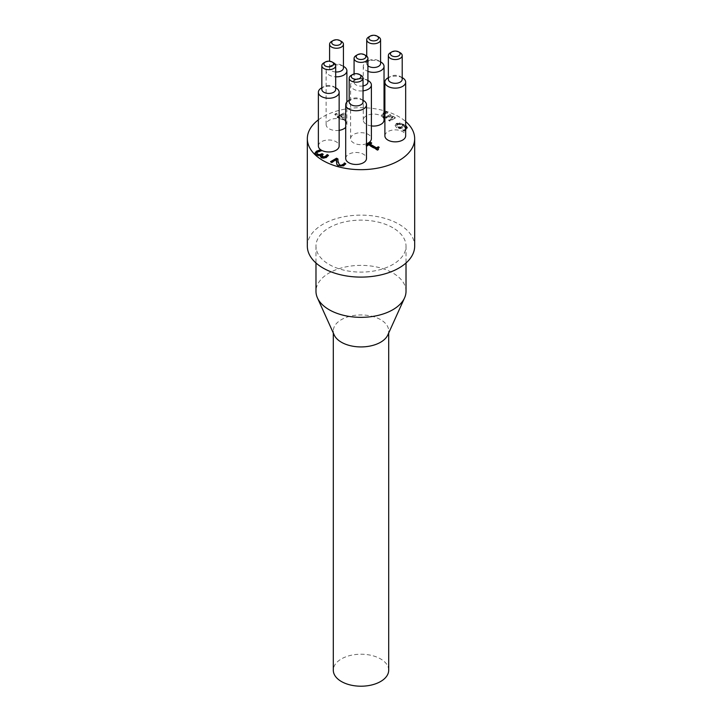 <?xml version="1.0" encoding="UTF-8"?>
<svg xmlns="http://www.w3.org/2000/svg" width="722" height="722" viewBox="0 0 722 722"><rect width="100%" height="100%" fill="white"/><g stroke="black" fill="none" stroke-linecap="round" stroke-linejoin="round"><path stroke-width="0.54" stroke-dasharray="3.61 2.71" d="M321.795 156.06L323.203 154.86L322.716 154.58M323.203 154.3L323.203 154.86M316.75 153.533L317.68 152.36L321.137 151.358L320.397 150.934M321.037 150.844L321.037 151.412M321.137 150.79L321.137 151.358M314.991 153.353L316.299 155.438L318.79 156.096L320.839 155.753M318.79 155.528L318.79 156.096M320.748 155.131L320.748 155.699M320.36 156.503L321.227 158.064L323.907 158.605L326.524 157.73L328.203 155.753M323.907 158.037L323.907 158.605M328.474 155.347L328.474 155.907M330.532 161.683L331.669 162.91L336.479 160.131M331.669 162.342L331.669 162.91M336.434 162.522L336.795 164.815L338.248 166.24L343.862 166.105L345.486 164.156M336.398 161.854L336.434 163.091M336.795 164.246L336.795 164.815M345.784 163.75L345.784 164.318M337.959 159.002L337.914 160.907M331.028 161.972L330.532 162.251M366.487 145.501L365.919 145.176L365.919 145.736L366.92 146.313L368.662 145.312L377.489 150.411L378.499 149.824L378.102 149.481M366.92 145.754L366.92 146.313M368.662 144.743L368.662 145.312M377.489 149.842L377.489 150.411M378.499 149.255L378.499 149.824M379.158 147.297L379.158 147.866L378.689 147.595M378.012 148.795L379.158 147.866M369.926 144.58L371.704 143.561L371.207 143.272M371.704 142.992L371.704 143.561M366.487 145.411L365.919 145.736M365.919 145.176L366.487 144.842M400.241 127.604L403.038 125.763L399.158 124.301L397.38 124.68L396.658 125.646L397.867 127.009L400.241 127.604L403.038 125.195L403.038 125.763M403.038 125.195L399.158 123.733L399.158 124.301M399.158 123.733L397.38 124.121L396.658 125.077L397.867 126.44L400.241 127.045M405.665 129.843L404.103 130.601L402.84 129.87L404.392 129.283L405.538 127.776L403.986 125.745L402.632 127.316L400.15 128.074L396.586 127.243L395.051 125.24L396.586 127.812L400.15 128.642L402.632 127.875L403.986 126.305L405.538 128.335L404.392 129.852L402.84 130.438L404.103 131.169L405.349 130.601L407.091 127.776M403.986 125.745L403.986 126.305M402.903 129.843L402.903 130.411M402.84 129.87L402.84 130.438M404.103 130.601L404.103 131.169M399.365 122.758L399.365 123.327L396.315 124.058L395.051 125.854L396.315 123.498L399.365 122.758L405.665 125.321M405.665 125.881L399.365 123.327M384.889 112.163L386.207 111.811L387.588 112.605L384.194 113.634L383.373 114.798L384.474 116.007L386.441 116.495L390.196 114.581L395.241 117.496L389.871 120.592L388.716 119.933L392.831 117.56L390.223 116.052L386.505 117.551L384.889 117.46M384.032 117.208L381.64 114.825L383.129 117.334L386.505 118.119L390.223 116.612L392.831 118.119L388.716 120.493L389.871 121.161L395.241 118.056L390.196 115.141L386.441 117.063L384.474 116.567L383.373 114.699L383.373 115.358L384.194 114.202L387.588 113.174L386.207 112.37L384.889 112.731M390.223 116.052L390.223 116.612M392.831 117.56L392.831 118.119M388.716 119.933L388.716 120.493M389.871 120.592L389.871 121.161M395.241 117.496L395.241 118.056M390.196 114.581L390.196 115.141M386.441 116.495L386.441 117.063M385.918 112.975L385.918 113.534M387.497 112.659L387.497 113.228M387.588 112.605L387.588 113.174M386.207 111.811L386.207 112.37M384.032 113.056L381.64 115.475L384.032 112.488M344.421 118.76L343.889 114.654L340.594 116.549L344.421 118.76L343.889 114.654M343.889 114.085L340.594 116.549M340.594 115.989L344.421 118.191M337.111 117.343L338.167 117.957L339.331 117.28L344.701 120.384L345.91 119.69L345.242 114.247L343.862 113.444L339.539 115.944L336.172 114.004L334.909 114.726L338.275 116.675L337.111 117.343L338.275 116.107L334.909 114.166L336.172 113.435L339.539 115.376L343.862 112.885L345.242 113.679L345.91 119.121L344.701 119.816L339.331 116.711L338.167 117.388L337.111 116.784M338.167 117.388L338.167 117.957M339.331 116.711L339.331 117.28M344.701 119.816L344.701 120.384M345.91 119.121L345.91 119.69M345.242 113.679L345.242 114.247M343.862 112.885L343.862 113.444M339.539 115.376L339.539 115.944M336.172 113.435L336.172 114.004M334.909 114.166L334.909 114.726M338.275 116.107L338.275 116.675M339.15 130.348A10.388 6.002 180 0 1 329.169 128.787A10.388 6.002 180 0 1 326.127 124.545A10.388 6.002 180 0 1 336.515 118.543A10.388 6.002 180 0 1 346.903 124.545A10.388 6.002 180 0 1 345.712 127.334M366.487 143.768A10.388 6.002 180 0 1 353.654 142.92A10.388 6.002 180 0 1 350.612 138.678A10.388 6.002 180 0 1 361 132.686A10.388 6.002 180 0 1 371.388 138.678M318.375 145.979A10.388 6.002 180 0 1 328.763 139.987A10.388 6.002 180 0 1 339.15 145.979M371.388 125.926A10.388 6.002 180 0 1 366.298 124.31A10.388 6.002 180 0 1 363.256 120.069A10.388 6.002 180 0 1 373.644 114.076A10.388 6.002 180 0 1 384.032 120.069M384.889 135.853A10.388 6.002 180 0 1 395.277 129.861A10.388 6.002 180 0 1 405.665 135.853M345.712 158.47A10.388 6.002 180 0 1 356.099 152.477A10.388 6.002 180 0 1 366.487 158.47M318.375 119.852A53.672 30.983 180 0 1 384.032 110.692M384.889 110.935A53.672 30.983 180 0 1 405.665 121.504M349.177 101.928A6.922 3.998 180 0 1 351.208 99.094A6.922 3.998 180 0 1 361 99.094A6.922 3.998 180 0 1 363.031 101.928M363.446 100.511A10.388 6.002 0 0 0 348.753 100.511M321.841 89.438A6.922 3.998 180 0 1 323.871 86.613A6.922 3.998 180 0 1 333.663 86.613A6.922 3.998 180 0 1 335.694 89.438M336.109 88.021A10.388 6.002 0 0 0 321.416 88.021M363.031 85.954A6.922 3.998 180 0 1 356.099 84.961A6.922 3.998 180 0 1 354.078 82.137A6.922 3.998 180 0 1 356.099 79.312A6.922 3.998 180 0 1 365.901 79.312A6.922 3.998 180 0 1 367.922 82.137M368.346 80.72A10.388 6.002 0 0 0 353.654 80.72A10.388 6.002 0 0 0 350.612 84.961A10.388 6.002 0 0 0 353.654 89.203A10.388 6.002 0 0 0 363.031 90.846M335.694 71.965A6.922 3.998 180 0 1 331.615 70.828A6.922 3.998 180 0 1 329.593 68.003A6.922 3.998 180 0 1 331.615 65.17A6.922 3.998 180 0 1 341.416 65.17A6.922 3.998 180 0 1 343.437 68.003M343.862 66.586A10.388 6.002 0 0 0 329.169 66.586A10.388 6.002 0 0 0 326.127 70.828A10.388 6.002 0 0 0 329.169 75.07A10.388 6.002 0 0 0 335.694 76.803M388.355 79.312A6.922 3.998 180 0 1 390.385 76.478A6.922 3.998 180 0 1 400.178 76.478A6.922 3.998 180 0 1 402.208 79.312M402.623 77.895A10.388 6.002 0 0 0 387.931 77.895M367.922 65.774A6.922 3.998 180 0 1 366.722 63.527A6.922 3.998 180 0 1 368.752 60.693A6.922 3.998 180 0 1 378.545 60.693A6.922 3.998 180 0 1 380.575 63.527M380.99 62.11A10.388 6.002 0 0 0 366.298 62.11A10.388 6.002 0 0 0 363.256 66.352A10.388 6.002 0 0 0 366.298 70.594A10.388 6.002 0 0 0 367.922 71.361M361 75.35A6.922 3.998 0 0 0 351.208 75.35M333.663 62.859A6.922 3.998 0 0 0 323.871 62.859M400.178 52.733A6.922 3.998 0 0 0 390.385 52.733M365.901 55.558A6.922 3.998 0 0 0 356.099 55.558M341.416 41.425A6.922 3.998 0 0 0 331.615 41.425M378.545 36.948A6.922 3.998 0 0 0 368.752 36.948M388.698 670.215A27.698 15.992 0 0 0 380.584 658.906A27.698 15.992 0 0 0 350.396 655.441A27.698 15.992 0 0 0 333.302 670.215M387.804 334.981A27.698 15.992 0 0 0 388.698 330.938A27.698 15.992 0 0 0 380.584 319.629A27.698 15.992 0 0 0 350.396 316.164A27.698 15.992 0 0 0 333.302 330.938A27.698 15.992 0 0 0 334.196 334.981M406.017 291.354A45.017 25.992 0 0 0 392.831 272.979A45.017 25.992 0 0 0 343.771 267.348A45.017 25.992 0 0 0 315.983 291.354M392.831 227.746A45.017 25.992 0 0 0 343.771 222.105A45.017 25.992 0 0 0 315.983 246.121A45.017 25.992 0 0 0 361 272.104A45.017 25.992 0 0 0 406.017 246.121A45.017 25.992 0 0 0 392.831 227.746M307.328 246.121A53.672 30.983 180 0 1 361 215.129A53.672 30.983 180 0 1 414.672 246.121M322.77 154.553L322.77 155.113M317.68 151.8L317.68 152.36M314.963 153.1L314.963 153.669M316.299 154.878L316.299 155.438M321.227 157.495L321.227 158.064M326.524 157.17L326.524 157.73M338.248 165.672L338.248 166.24M343.862 165.537L343.862 166.105M401.838 126.512L401.838 127.081M402.443 124.825L402.443 125.393M397.38 124.121L397.38 124.68M397.867 126.44L397.867 127.009M400.15 128.074L400.15 128.642M396.586 127.243L396.586 127.812M402.632 127.316L402.632 127.875M404.392 129.283L404.392 129.852M405.349 130.041L405.349 130.601M404.067 124.229L404.067 124.798M396.315 123.498L396.315 124.058M386.505 117.551L386.505 118.119M383.129 116.765L383.129 117.334M389.384 116.594L389.384 117.163M388.499 115.836L388.499 116.395M384.194 113.634L384.194 114.202M383.084 112.966L383.084 113.534M314.963 153.064L314.963 153.624M320.324 156.214L320.324 156.782M336.398 161.575L336.398 162.143M396.658 125.646L396.658 125.077M405.538 127.776L405.538 128.335M351.208 99.094L349.177 100.268M361 99.094L363.031 100.268M323.871 86.613L321.841 87.777M333.663 86.613L335.694 87.777M356.099 79.312L353.654 80.72M365.901 79.312L367.922 80.476M350.612 138.678L350.612 84.961M331.615 65.17L329.169 66.586M341.416 65.17L343.437 66.343M346.903 124.545L346.903 101.964M326.127 124.545L326.127 70.828M390.385 76.478L388.355 77.651M400.178 76.478L402.208 77.651M368.752 60.693L366.298 62.11M378.545 60.693L380.575 61.866M363.256 120.069L363.256 66.352M354.078 82.137L354.078 73.942M329.593 68.003L329.593 61.235M366.722 63.527L366.722 56.136M333.302 330.938L333.302 332.986M388.698 330.938L388.698 332.986M315.983 246.121L315.983 262.998M406.017 246.121L406.017 262.998"/><path stroke-width="1.08" d="M326.588 155.465L327.084 154.544L328.474 155.347L326.524 157.17L323.907 158.037L321.227 157.495L320.324 156.214L320.748 155.131L318.79 155.528L316.299 154.878L314.963 153.1L316.471 151.187L319.747 149.995L321.137 150.79L317.68 151.8L316.75 152.974L317.734 154.165L319.738 154.643L322.12 153.669L323.203 154.3L321.732 155.781L323.998 156.963L326.588 155.465L325.496 157.017L323.998 157.531L322.418 157.215L321.795 156.06M322.716 154.58L322.12 154.237L319.738 155.212L317.734 154.725L316.75 153.434M322.12 153.669L322.12 154.237M320.397 150.934L319.747 150.555L316.471 151.755L314.963 153.669M319.747 149.995L319.747 150.555M320.839 155.185L320.36 156.503M328.203 155.753L327.084 155.104L326.588 156.024M327.084 154.544L327.084 155.104M327.012 154.589L327.012 155.149M343.898 163.849L344.385 162.946L345.784 163.75L343.862 165.537L338.248 165.672L336.795 164.246L336.479 159.562L331.669 162.342L330.532 161.683L336.569 158.199L337.959 159.002L337.959 161.728L339.511 164.86L341.226 165.293L343.898 163.849L342.824 165.392L341.226 165.861L339.511 165.428L337.914 160.907M336.479 159.562L336.398 161.854M345.486 164.156L344.385 163.515L343.898 164.417M344.385 162.946L344.385 163.515M344.313 162.992L344.313 163.551M337.932 159.553L336.569 158.768L331.028 161.972M336.569 158.199L336.569 158.768M366.487 144.842L370.702 142.415L371.704 142.992L369.926 144.021L376.487 147.811L378.265 146.783L379.158 147.297L377.922 148.506L378.499 149.255L377.489 149.842L368.662 144.743L366.487 145.501M378.102 149.481L378.012 148.795M378.689 147.595L376.487 148.371L369.926 144.58L369.926 144.021M378.265 146.783L378.265 147.342M376.487 147.811L376.487 148.371M371.207 143.272L370.702 142.983L366.487 145.411M370.702 142.415L370.702 142.983M405.665 125.321L407.163 127.704M407.136 127.984L407.091 127.207L405.349 130.041M407.091 127.776L405.665 125.881M384.889 117.46L384.032 117.208M384.032 115.719L384.889 116.215M384.889 116.784L384.032 116.287M384.889 113.3L384.032 113.733M384.032 112.488L384.889 112.163M384.889 112.731L384.032 113.056M345.712 127.334A10.388 6.002 180 0 1 339.15 130.348M363.031 90.846A10.388 6.002 0 0 0 371.388 84.961L371.388 138.678A10.388 6.002 180 0 1 366.487 143.768M339.15 92.263L339.15 145.979A10.388 6.002 180 0 1 332.743 151.521A10.388 6.002 180 0 1 321.416 150.221A10.388 6.002 180 0 1 318.375 145.979L318.375 92.263A10.388 6.002 0 0 0 321.416 96.504A10.388 6.002 0 0 0 332.743 97.804A10.388 6.002 0 0 0 339.15 92.263A10.388 6.002 0 0 0 336.109 88.021L335.694 87.777M367.922 71.361A10.388 6.002 0 0 0 378.572 71.631A10.388 6.002 0 0 0 384.032 66.352L384.032 120.069A10.388 6.002 180 0 1 371.388 125.926M405.665 82.137L405.665 135.853A10.388 6.002 180 0 1 399.257 141.395A10.388 6.002 180 0 1 387.931 140.095A10.388 6.002 180 0 1 384.889 135.853L384.889 82.137A10.388 6.002 0 0 0 387.931 86.378A10.388 6.002 0 0 0 399.257 87.678A10.388 6.002 0 0 0 405.665 82.137A10.388 6.002 0 0 0 402.623 77.895L402.208 77.651M366.487 104.753L366.487 158.47A10.388 6.002 180 0 1 360.079 164.011A10.388 6.002 180 0 1 348.753 162.712A10.388 6.002 180 0 1 345.712 158.47L345.712 104.753A10.388 6.002 0 0 0 348.753 108.995A10.388 6.002 0 0 0 360.079 110.295A10.388 6.002 0 0 0 366.487 104.753A10.388 6.002 0 0 0 363.446 100.511L363.031 100.268M405.665 121.504A53.672 30.983 180 0 1 414.672 138.678A53.672 30.983 180 0 1 381.541 167.305A53.672 30.983 180 0 1 323.05 160.591A53.672 30.983 180 0 1 307.328 138.678A53.672 30.983 180 0 1 318.375 119.852M384.032 110.692A53.672 30.983 180 0 1 384.889 110.935M363.031 78.175L363.031 101.928A6.922 3.998 180 0 1 358.753 105.62A6.922 3.998 180 0 1 351.208 104.753A6.922 3.998 180 0 1 349.177 101.928L349.177 78.175A6.922 3.998 0 0 0 351.208 81.008A6.922 3.998 0 0 0 358.753 81.875A6.922 3.998 0 0 0 363.031 78.175A6.922 3.998 0 0 0 361 75.35L359.529 74.501A4.846 2.798 180 0 1 359.529 78.463A4.846 2.798 180 0 1 352.679 78.463A4.846 2.798 180 0 1 352.679 74.501A4.846 2.798 180 0 1 359.529 74.501M349.177 100.268L348.753 100.511A10.388 6.002 0 0 0 345.712 104.753M335.694 65.684L335.694 89.438A6.922 3.998 180 0 1 331.416 93.129A6.922 3.998 180 0 1 323.871 92.263A6.922 3.998 180 0 1 321.841 89.438L321.841 65.684A6.922 3.998 0 0 0 323.871 68.518A6.922 3.998 0 0 0 331.416 69.384A6.922 3.998 0 0 0 335.694 65.684A6.922 3.998 0 0 0 333.663 62.859L332.192 62.011A4.846 2.798 180 0 1 332.192 65.973A4.846 2.798 180 0 1 325.333 65.973A4.846 2.798 180 0 1 325.333 62.011A4.846 2.798 180 0 1 332.192 62.011M321.841 87.777L321.416 88.021A10.388 6.002 0 0 0 318.375 92.263M357.57 54.71A4.846 2.798 180 0 1 364.43 54.71A4.846 2.798 180 0 1 364.43 58.672A4.846 2.798 180 0 1 357.57 58.672A4.846 2.798 180 0 1 357.57 54.71L356.099 55.558A6.922 3.998 0 0 0 354.078 58.383A6.922 3.998 0 0 0 356.099 61.217A6.922 3.998 0 0 0 363.653 62.083A6.922 3.998 0 0 0 367.922 58.383L367.922 82.137A6.922 3.998 180 0 1 363.031 85.954M371.388 84.961A10.388 6.002 0 0 0 368.346 80.72L367.922 80.476M333.086 40.576A4.846 2.798 180 0 1 339.945 40.576A4.846 2.798 180 0 1 339.945 44.529A4.846 2.798 180 0 1 333.086 44.529A4.846 2.798 180 0 1 333.086 40.576L331.615 41.425A6.922 3.998 0 0 0 329.593 44.25A6.922 3.998 0 0 0 331.615 47.074A6.922 3.998 0 0 0 339.169 47.941A6.922 3.998 0 0 0 343.437 44.25L343.437 68.003A6.922 3.998 180 0 1 335.694 71.965M335.694 76.803A10.388 6.002 0 0 0 346.903 70.828A10.388 6.002 0 0 0 343.862 66.586L343.437 66.343M402.208 55.558L402.208 79.312A6.922 3.998 180 0 1 397.93 83.003A6.922 3.998 180 0 1 390.385 82.137A6.922 3.998 180 0 1 388.355 79.312L388.355 55.558A6.922 3.998 0 0 0 390.385 58.383A6.922 3.998 0 0 0 397.93 59.249A6.922 3.998 0 0 0 402.208 55.558A6.922 3.998 0 0 0 400.178 52.733L398.706 51.885A4.846 2.798 180 0 1 398.706 55.838A4.846 2.798 180 0 1 391.847 55.838A4.846 2.798 180 0 1 391.847 51.885A4.846 2.798 180 0 1 398.706 51.885M388.355 77.651L387.931 77.895A10.388 6.002 0 0 0 384.889 82.137M370.215 36.1A4.846 2.798 180 0 1 377.074 36.1A4.846 2.798 180 0 1 377.074 40.062A4.846 2.798 180 0 1 370.215 40.062A4.846 2.798 180 0 1 370.215 36.1L368.752 36.948A6.922 3.998 0 0 0 366.722 39.773A6.922 3.998 0 0 0 368.752 42.607A6.922 3.998 0 0 0 376.297 43.473A6.922 3.998 0 0 0 380.575 39.773L380.575 63.527A6.922 3.998 180 0 1 376.297 67.218A6.922 3.998 180 0 1 368.752 66.352A6.922 3.998 180 0 1 367.922 65.774M384.032 66.352A10.388 6.002 0 0 0 380.99 62.11L380.575 61.866M352.679 74.501L351.208 75.35A6.922 3.998 0 0 0 349.177 78.175M325.333 62.011L323.871 62.859A6.922 3.998 0 0 0 321.841 65.684M391.847 51.885L390.385 52.733A6.922 3.998 0 0 0 388.355 55.558M367.922 58.383A6.922 3.998 0 0 0 365.901 55.558L364.43 54.71M343.437 44.25A6.922 3.998 0 0 0 341.416 41.425L339.945 40.576M380.575 39.773A6.922 3.998 0 0 0 378.545 36.948L377.074 36.1M333.302 332.986L333.302 670.215A27.698 15.992 0 0 0 341.416 681.523A27.698 15.992 0 0 0 371.604 684.988A27.698 15.992 0 0 0 388.698 670.215L388.698 332.986M315.983 262.998L315.983 291.354A45.017 25.992 0 0 0 317.445 297.915L334.196 334.981A27.698 15.992 0 0 0 341.416 342.246A27.698 15.992 0 0 0 368.256 346.37A27.698 15.992 0 0 0 387.804 334.981L404.555 297.915A45.017 25.992 0 0 0 406.017 291.354L406.017 262.998M317.445 297.915A45.017 25.992 0 0 0 361 317.346A45.017 25.992 0 0 0 404.555 297.915M414.672 138.678L414.672 246.121A53.672 30.983 180 0 1 381.541 274.748A53.672 30.983 180 0 1 323.05 268.033A53.672 30.983 180 0 1 307.328 246.121L307.328 138.678M323.998 156.963L323.998 157.531M325.496 156.448L325.496 157.017M322.418 156.647L322.418 157.215M321.561 153.994L321.561 154.553M319.738 154.643L319.738 155.212M317.734 154.165L317.734 154.725M316.471 151.187L316.471 151.755M342.824 164.833L342.824 165.392M341.226 165.293L341.226 165.861M339.511 164.86L339.511 165.428M337.959 161.728L337.959 162.297M384.474 116.007L384.474 116.567M321.732 155.781L321.732 156.349M337.905 160.627L337.905 161.196M377.922 148.506L377.922 149.075M346.903 101.964L346.903 70.828M354.078 73.942L354.078 58.383M329.593 61.235L329.593 44.25M366.722 56.136L366.722 39.773"/></g></svg>
